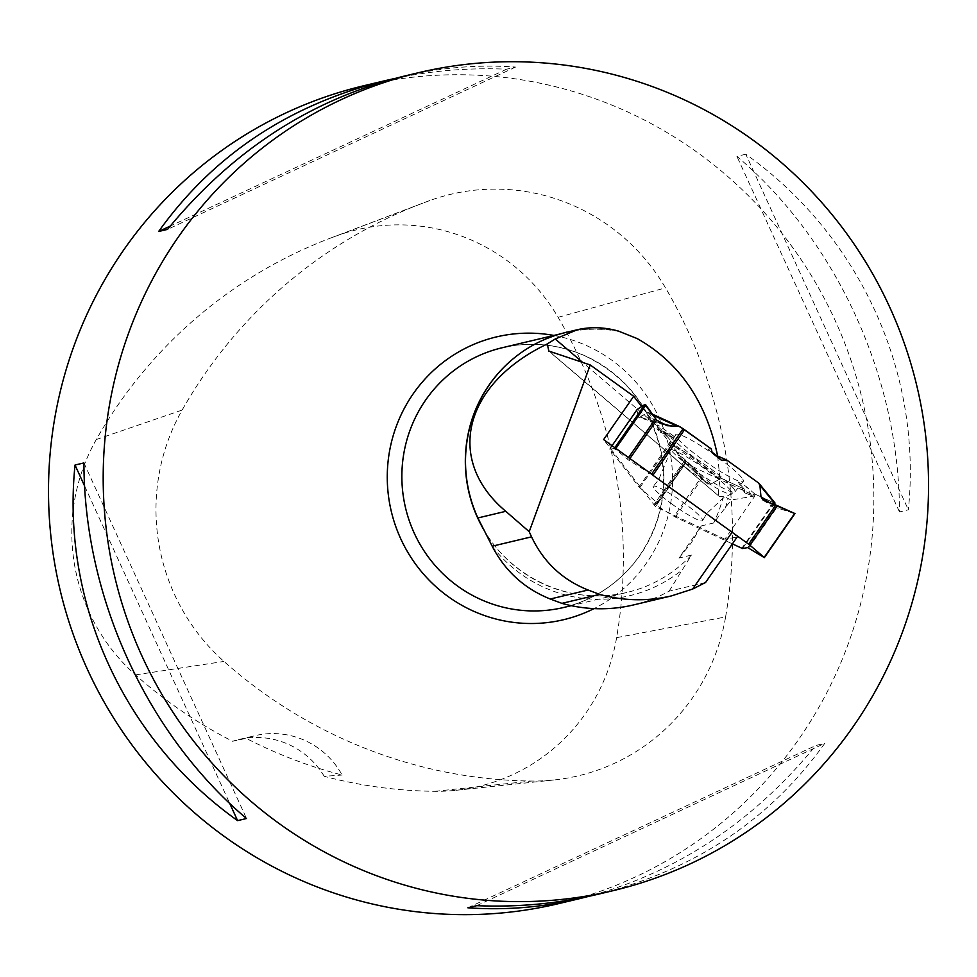 <?xml version="1.0" encoding="UTF-8"?>
<svg xmlns="http://www.w3.org/2000/svg" width="977" height="977" viewBox="0 0 977 977"><rect width="100%" height="100%" fill="white"/><g stroke="black" fill="none" stroke-linecap="round" stroke-linejoin="round"><path stroke-width="0.73" stroke-dasharray="4.88 3.66" d="M614.374 448.394L609.819 449.249L639.019 486.998L657.741 503.228L654.419 504.034L655.225 504.718L675.29 517.089L732.384 543.884M609.819 449.249L636.98 410.145L638.763 417.521L666.973 425.691M675.29 517.089L702.463 477.985L707.58 484.006L710.963 484.03L676.243 451.484L675.486 447.112L673.629 444.108L662.504 430.93L660.183 432.152L657.008 428.915L657.814 424.873L648.105 412.318L638.763 417.521M651.5 474.236L628.773 460.204L615.412 449.041M636.98 410.145L638.128 416.654L640.118 417.118L648.105 412.318L657.814 424.873L657.008 428.915L660.183 432.152L662.504 430.93L673.629 444.108L675.486 447.112L676.243 451.484L680.639 458.738L685.707 462.951L684.95 460.094L685.756 460.778L707.421 483.835L710.963 484.03L720.037 478.901L722.088 478.681L744.205 489.062L744.755 492.872L751.569 495.461L754.891 494.069L774.334 502.96M672.481 504.45A30.043 3.92 34.8 0 1 653.295 486.29A30.043 3.92 34.8 0 1 675.571 497.171A30.043 3.92 34.8 0 1 701.584 518.115A30.043 3.92 34.8 0 1 702.646 520.57A30.043 3.92 34.8 0 1 672.481 504.45M710.963 484.03L720.037 478.901L722.088 478.681L744.205 489.062L744.755 492.872L751.569 495.461L754.891 494.069L774.114 502.996L758.47 482.907M794.46 513.499L776.654 507.771L774.224 507.747L774.517 504.559L773.845 507.686L776.654 507.771L794.46 513.499L763.929 557.44M676.243 451.484L680.212 458.36L685.707 462.976L684.95 460.094L654.419 504.034L684.95 460.082L701.474 476.923L674.045 516.406M657.716 503.24L685.707 462.951L657.741 503.228M702.463 477.985L701.474 476.923M754.891 494.069L746.098 486.436L738.136 481.979L744.205 489.062M662.504 430.93L674.484 438.429L674.264 436.499L657.814 424.873M711.268 448.907L708.081 449.041L712.074 452.168M741.922 477.961A41.107 5.361 -145.2 0 0 705.809 448.98A41.107 5.361 -145.2 0 0 675.766 434.557A41.107 5.361 -145.2 0 0 706.493 462.377A41.107 5.361 -145.2 0 0 743.289 481.466A41.107 5.361 -145.2 0 0 741.922 477.961M712.27 452.962L708.081 449.041M660.183 432.152L674.484 438.429M657.008 428.915L674.264 436.499M751.569 495.461L746.098 486.436M744.755 492.872L738.136 481.979M705.565 582.5L669.098 591.183A147.136 144.278 -103.4 0 1 633.536 604.922M669.098 591.183L691.435 555.083L678.966 558.05L701.278 525.931L713.613 522.988L731.162 500.053L723.395 496.182L719.622 496.743L549.868 351.744M651.574 474.138L732.091 532.221M614.863 447.686L615.852 448.406M732.127 532.172L737.122 537.069L724.873 539.206L754.952 495.901L685.585 463.354L641.657 406.566M754.952 495.901L731.162 500.053M717.643 456.039L720.073 479.792C718.193 490.491 718.046 496.133 719.622 496.743L548.879 351.183M701.278 525.931L691.301 542.833L678.966 558.05M565.732 332.485A133.593 131.003 -103.4 0 1 618.282 331.032M558.49 903.664A420.391 412.245 76.6 0 0 849.074 641.523A420.391 412.245 76.6 0 0 768.63 217.321A420.391 412.245 76.6 0 0 363.859 85.72M394.61 78.502C431.065 70.71 468.41 67.608 506.648 69.184L515.563 67.059C478.18 64.384 440.737 67.486 403.245 76.353M597.875 894.297C694.317 870.202 769.937 819.898 824.759 743.363L815.856 745.488C753.377 821.73 677.684 872.009 588.801 896.349M745.805 154.219L736.902 156.344C836.666 240.721 899.365 377.855 899.475 511.924L908.378 509.811C922.349 372.384 859.65 235.262 745.805 154.219L908.378 509.811M725.606 616.939A480.452 471.134 76.6 0 0 665.508 287.861A200.187 196.304 76.6 0 0 429.733 200.566A480.452 471.134 76.6 0 0 423.004 203.057A480.452 471.134 76.6 0 0 182.149 410.059A200.187 196.304 76.6 0 0 223.977 661.429A480.452 471.134 76.6 0 0 531.659 781.038A200.187 196.304 76.6 0 0 553.935 779.976A200.187 196.304 76.6 0 0 725.606 616.939L616.609 637.663A467.702 458.64 76.6 0 0 558.111 317.305A187.45 183.81 76.6 0 0 337.346 235.579A467.702 458.64 76.6 0 0 330.788 237.997A467.702 458.64 76.6 0 0 96.32 439.503A187.45 183.81 76.6 0 0 135.485 674.887A467.702 458.64 76.6 0 0 232.587 741.274L246.192 738.343A80.077 78.526 -103.4 0 1 255.034 735.669A80.077 78.526 -103.4 0 1 342.133 775.042A469.876 460.765 -103.4 0 1 246.192 738.343M616.609 637.663A187.45 183.81 76.6 0 1 455.868 790.32A187.45 183.81 76.6 0 1 435.009 791.309A467.702 458.64 76.6 0 1 324.217 776.324L342.133 775.042M324.217 776.324A80.077 78.526 76.6 0 0 238.632 739.565A80.077 78.526 76.6 0 0 232.587 741.274M467.849 907.792L815.856 745.488M476.752 905.679L824.759 743.363M899.475 511.924L736.902 156.344M506.648 69.184L170.206 226.102M515.563 67.059L167.555 229.375M84.62 486.045L229.729 803.412M83.924 462.927L246.497 818.506M720.073 479.792L582.793 362.528M724.873 539.206L655.506 506.66L685.585 463.354M655.506 506.66L603.615 439.589M670.649 441.47L639.019 486.998M627.393 459.202L628.541 457.554M628.773 460.204L629.921 458.543M609.709 448.968L612.017 445.646L609.77 448.944M730.747 490.601A38.982 5.08 -145.2 0 0 695.184 462.268A38.982 5.08 -145.2 0 0 667.902 449.884A38.982 5.08 -145.2 0 0 697.151 475.823A38.982 5.08 -145.2 0 0 731.663 494.179A38.982 5.08 -145.2 0 0 730.747 490.601M742.483 548.524L774.114 502.996M773.454 502.789L741.824 548.317M748.663 548.06L776.654 507.771M747.71 547.608L775.579 507.503M639.776 487.743L671.407 442.215M657.289 502.691L685.146 462.585M655.225 504.718L685.756 460.778M722.088 478.681L673.629 444.108M680.248 426.925L648.105 412.318M640.118 417.118L662.137 423.493M652.77 415.091L646.859 412.416M662.479 423.713L638.128 416.654M733.568 488.451A40.167 5.239 -145.2 0 0 698.299 460.13A40.167 5.239 -145.2 0 0 668.927 446.037A40.167 5.239 -145.2 0 0 698.958 473.222A40.167 5.239 -145.2 0 0 734.912 491.871A40.167 5.239 -145.2 0 0 733.568 488.451M769.412 502.63L773.979 505.854M774.224 507.747L764.197 500.651M675.486 447.112L720.037 478.901M680.639 458.738L707.421 483.835M492.261 546.351A137.268 134.606 76.6 0 0 682.874 569.335M577.59 352.721A133.458 130.869 76.6 0 0 501.97 347.8C530.877 341.193 558.942 344.075 586.188 356.458C624.388 375.302 648.96 405.626 659.89 447.442C668.586 487.499 661.417 524.136 638.396 557.366C619.369 583.11 594.505 599.805 563.766 607.462A133.458 130.869 76.6 0 0 663.676 486.155A133.458 130.869 76.6 0 0 577.59 352.721M723.395 496.182A133.458 130.869 -103.4 0 1 713.613 522.988M691.435 555.083A133.458 130.869 -103.4 0 1 627.234 592.367A133.458 130.869 -103.4 0 1 483.664 529.534M517.566 355.298A133.458 130.869 -103.4 0 1 565.439 332.693A133.458 130.869 -103.4 0 1 619.687 331.557M725.288 507.991A137.268 134.606 76.6 0 0 728.183 498.307M558.111 317.305L665.508 287.861M337.346 235.579L429.733 200.566M96.32 439.503L182.149 410.059M135.485 674.887L223.977 661.429M435.009 791.309L531.659 781.038M553.91 335.441A145.329 142.508 -103.4 0 1 671.016 458.115A145.329 142.508 -103.4 0 1 594.016 608.61M675.766 434.557L668.927 446.037L667.059 459.617L658.669 479.744L653.295 486.29M743.289 481.466L734.912 491.871L722.846 498.368L706.908 513.255L702.646 520.57M647.898 412.16L652.05 414.04M763 500.016L773.845 507.686M707.58 484.006L680.212 458.36M476.251 408.496C494.228 368.866 523.953 343.611 565.439 332.693L560.065 333.975M479.707 521.767C505.561 576.21 570.165 607.022 627.234 592.367L571.276 605.679M330.788 237.997L423.004 203.057M455.868 790.32L553.935 779.976M238.632 739.565L255.034 735.669"/><path stroke-width="1.47" d="M794.692 513.45L763 500.016L760.973 496.658L759.898 485.276L758.47 482.907L726.644 459.972L721.319 460.167L712.27 452.962L711.268 448.907L683.131 428.708L651.5 474.236L748.663 544.165L764.173 557.391L794.692 513.45L777.374 505.683L749.957 545.166M652.05 414.04L679.333 426.436L666.973 425.691L656.629 420.098L645.944 405.101L615.412 449.041L614.374 448.394L644.893 404.454L637.199 409.461L612.054 445.659L637.199 409.461M679.333 426.436L683.131 428.708M748.663 544.165L775.823 505.048L764.197 500.651L760.973 496.658L759.898 485.276L758.47 482.907L726.644 459.972L721.319 460.167L712.27 452.962L711.268 448.907L680.248 426.925L676.426 425.838L671.7 426.265L662.479 423.713L656.629 420.098L644.893 404.454L637.065 409.583M794.948 513.609L764.368 557.623L747.71 547.608L742.483 548.524L732.384 543.884M774.334 502.96L774.517 504.559L774.981 502.935L759.166 483.554M775.823 505.048L777.374 505.683M726.644 459.972L716.251 455.429L712.074 452.168M721.319 460.167L716.251 455.429M644.893 404.454L645.944 405.101M671.431 595.897L633.536 604.922A147.136 144.278 -103.4 0 1 561.897 603.359L599.658 594.382C623.485 600.977 647.409 601.49 671.419 595.909L692.608 589.07L705.565 582.5L737.122 537.069M717.643 456.039C706.286 401.596 679.442 362.443 637.138 338.555L618.282 331.032C604.091 327.1 590.401 326.672 577.212 329.762L565.732 332.485A133.593 131.003 -103.4 0 0 476.251 408.496A133.593 131.003 -103.4 0 0 477.875 517.957L492.261 546.351C505.133 571.118 524.466 588.667 550.259 599.011L561.897 603.359M550.259 599.011L588.093 590.01C562.398 579.813 543.554 562.093 531.549 536.849L529.204 531.696L590.242 364.971L633.694 396.283L603.615 439.589L614.863 447.686M588.093 590.01L599.658 594.382M732.091 532.221L692.608 589.07M615.852 448.406L651.574 474.138M548.683 351.012L590.242 364.971M641.657 406.566L633.694 396.283M548.879 351.183L547.242 343.965C463.574 384.108 444.755 460.082 505.793 511.313L529.204 531.696M903.762 628.516A420.391 412.245 76.6 0 0 656.752 88.223A420.391 412.245 76.6 0 0 418.559 72.701A420.391 412.245 76.6 0 0 127.975 334.842A420.391 412.245 76.6 0 0 208.419 759.044A420.391 412.245 76.6 0 0 613.19 890.645A420.391 412.245 76.6 0 0 903.762 628.516M418.559 72.701L403.245 76.353C310.881 99.471 232.318 150.47 167.555 229.375L158.653 231.488C213.462 154.964 289.094 104.649 385.536 80.566L363.859 85.72A420.391 412.245 76.6 0 0 60.134 590.12A420.391 412.245 76.6 0 0 558.49 903.664L580.167 898.51C542.675 907.377 505.231 910.466 467.849 907.792L476.752 905.679C518.25 907.377 558.624 903.578 597.875 894.297L613.19 890.645M385.536 80.566L394.61 78.502M588.801 896.349L580.167 898.51M246.497 818.506L237.594 820.631C123.761 739.601 61.062 602.467 75.021 465.04L83.924 462.927C84.034 596.996 146.733 734.13 246.497 818.506M170.206 226.102L158.653 231.488M75.021 465.04L84.62 486.045M229.729 803.412L237.594 820.631M582.793 362.528L555.217 338.982L547.242 343.965M577.212 329.762L555.217 338.982M684.559 429.66L652.929 475.188M628.541 457.554L655.384 418.925M629.921 458.543L656.629 420.098M662.137 423.493L671.7 426.265M676.426 425.838L652.77 415.091M760.973 496.658L769.412 502.63M774.895 503.643L759.898 485.276M560.065 333.975L501.97 347.8A133.458 130.869 76.6 0 0 409.729 431.016A133.458 130.869 76.6 0 0 435.266 565.683A133.458 130.869 76.6 0 0 563.766 607.462L571.276 605.679M483.664 529.534A133.458 130.869 -103.4 0 1 517.566 355.298M594.016 608.61A145.329 142.508 -103.4 0 1 435.144 585.992A145.329 142.508 -103.4 0 1 395.832 427.572A145.329 142.508 -103.4 0 1 553.91 335.441M477.875 517.957L505.793 511.313M492.188 546.216L531.549 536.849"/></g></svg>

